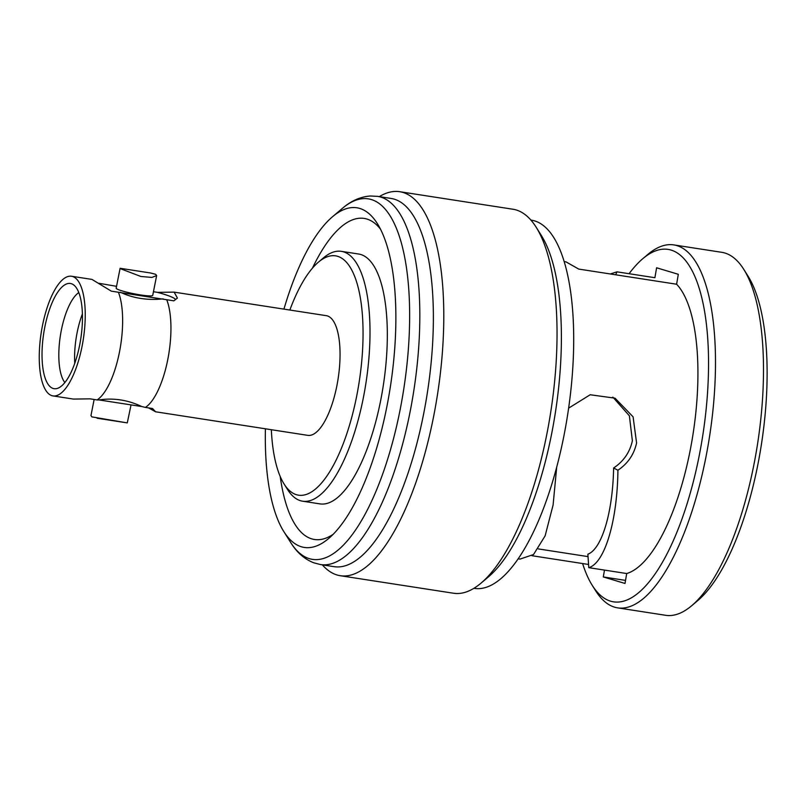 <?xml version="1.0" encoding="UTF-8"?>
<svg xmlns="http://www.w3.org/2000/svg" width="807" height="807" viewBox="0 0 807 807"><rect width="100%" height="100%" fill="white"/><g stroke="black" fill="none" stroke-linecap="round" stroke-linejoin="round"><path stroke-width="1.21" d="M116.541 286.324L98.979 283.297M97.092 399.939L99.09 399.949A79.843 72.126 -118.9 0 1 120.626 399.949A79.843 72.126 -118.9 0 1 141.77 406.546L145.411 407.414A60.545 21.305 -81.2 0 0 167.755 359.66A60.545 21.305 -81.2 0 0 166.726 299.73L118.417 292.255A60.545 21.305 98.8 0 1 119.446 352.185A60.545 21.305 98.8 0 1 97.092 399.939L90.011 398.84L73.457 399.082L52.98 395.914A60.545 21.305 98.8 0 1 42.438 325.756A60.545 21.305 98.8 0 1 71.5 276.246A60.545 21.305 98.8 0 1 82.052 346.395A60.545 21.305 98.8 0 1 52.98 395.914M120.414 292.265A79.843 65.498 156.2 0 0 140.721 298.429A79.843 65.498 156.2 0 0 163.095 298.872M612.846 397.125L629.379 415.787L632.375 440.793C629.833 452.303 623.579 461.372 613.613 467.999L617.92 470.239C617.385 520.878 604.756 563.125 588.777 567.664L626.716 573.535L625.001 583.461L603.303 576.944L604.483 570.095M423.554 414.324A186.306 65.549 98.8 0 1 334.108 566.675L320.571 564.577A186.306 65.549 98.8 0 0 410.006 412.226A186.306 65.549 98.8 0 0 377.555 196.353L391.102 198.451A186.306 65.549 98.8 0 1 423.554 414.324M283.933 309.121A171.851 60.464 98.8 0 1 332.494 216.76A171.851 60.464 98.8 0 1 377.414 223.71A171.851 60.464 98.8 0 1 386.815 406.899A171.851 60.464 98.8 0 1 328.701 538.461A171.851 60.464 98.8 0 1 283.782 531.51A171.851 60.464 98.8 0 1 265.412 428.789M312.44 268.146A162.449 57.156 98.8 0 1 380.42 229.027M582.614 563.548A178.317 62.744 -81.2 0 0 592.227 585.317A178.317 62.744 -81.2 0 0 699.144 456.016A178.317 62.744 -81.2 0 0 642.776 258.714A178.317 62.744 -81.2 0 0 629.077 273.714M642.776 258.714L647.759 254.498A183.643 64.61 98.8 0 1 673.815 244.904A183.643 64.61 98.8 0 1 705.812 457.68A183.643 64.61 98.8 0 1 617.648 607.863A183.643 64.61 98.8 0 1 595.707 590.845L592.227 585.317M743.772 269.356L748.109 276.266A176.985 62.27 98.8 0 1 757.793 464.933A176.985 62.27 98.8 0 1 697.944 600.428L691.71 605.704A183.643 64.61 -81.2 0 0 753.819 465.114A183.643 64.61 -81.2 0 0 743.772 269.356A183.643 64.61 -81.2 0 0 721.831 252.329L673.815 244.904M617.648 607.863L665.654 615.297A183.643 64.61 -81.2 0 0 691.71 605.704M379.32 196.626A194.285 68.363 98.8 0 1 399.707 191.703A194.285 68.363 98.8 0 1 433.551 416.826A194.285 68.363 98.8 0 1 340.272 575.714A194.285 68.363 98.8 0 1 322.326 564.85M399.707 191.703L512.959 209.235A194.285 68.363 98.8 0 1 536.171 227.241A194.285 68.363 98.8 0 1 546.803 434.348A194.285 68.363 98.8 0 1 481.093 583.088A194.285 68.363 98.8 0 1 453.524 593.236L340.272 575.714M536.171 227.241L541.376 235.533A186.306 65.549 98.8 0 1 551.574 434.136A186.306 65.549 98.8 0 1 488.568 576.753L481.093 583.088M530.905 220.089L531.43 220.17A186.306 65.549 98.8 0 1 563.881 436.042A186.306 65.549 98.8 0 1 474.445 588.394L473.911 588.313M588.565 564.466L532.065 555.73M518.185 558.807L520.031 559.09L533.528 554.52L545.118 535.868L553.088 505.061L556.699 467.162M568.632 408.14L590.179 394.754L615.035 398.174L633.091 416.836L636.582 442.982C634.06 454.472 627.836 463.561 617.92 470.239M610.344 273.966L616.962 271.838L654.901 277.709L656.605 267.783L678.314 274.299L676.609 284.225A150.374 52.909 98.8 0 1 690.005 451.254A150.374 52.909 98.8 0 1 626.716 573.535M676.609 284.225L578.7 269.074L566.02 261.882L564.174 261.599M118.417 292.255L111.326 291.156L91.978 279.414L71.5 276.246M121.201 268.993L140.892 276.478L151.898 277.426L156.639 275.56L155.67 274.319L150.495 272.978L120.293 268.307L121.201 268.993M156.649 275.57L152.725 295.382A18.632 2.068 -168.8 0 1 137.341 294.404A18.632 2.068 -168.8 0 1 117.217 289.098A18.632 2.068 -168.8 0 1 116.178 288.149L120.102 268.317M145.411 407.414L152.493 408.513L155.6 411.792L148.609 407.908M131.047 404.892L127.284 422.898L91.917 416.886L90.949 415.645L94.137 399.475M44.829 327.006A53.232 18.732 98.8 0 1 72.64 284.246A53.232 18.732 98.8 0 1 79.651 345.154A53.232 18.732 98.8 0 1 56.48 388.631A53.232 18.732 98.8 0 1 44.829 327.006M64.863 382.558A47.906 16.856 98.8 0 1 61.342 330.204A47.906 16.856 98.8 0 1 78.793 292.568M289.854 310.039A121.1 42.61 98.8 0 1 318.392 262.174A121.1 42.61 98.8 0 1 356.674 396.156A121.1 42.61 98.8 0 1 284.064 483.958A121.1 42.61 98.8 0 1 271.334 429.707M318.392 262.174L323.375 257.947A126.417 44.476 98.8 0 1 341.321 251.34A126.417 44.476 98.8 0 1 363.342 397.821A126.417 44.476 98.8 0 1 302.645 501.208A126.417 44.476 98.8 0 1 287.544 489.496L284.064 483.958M153.451 291.731L157.577 292.366L174.12 292.134L326.321 315.678A60.545 21.305 98.8 0 1 336.862 385.837A60.545 21.305 98.8 0 1 307.8 435.356L155.6 411.792M74.758 363.311A47.906 16.856 98.8 0 1 77.119 332.645A47.906 16.856 98.8 0 1 82.405 313.903M341.321 251.34L358.641 254.023A126.417 44.476 98.8 0 1 380.662 400.504A126.417 44.476 98.8 0 1 319.965 503.891L302.645 501.208M174.12 292.134L177.439 298.065L173.818 300.829L166.726 299.73M99.09 399.949L141.77 406.546M157.577 292.366A41.914 4.65 -168.8 0 1 175.573 299.679M333.17 534.305A162.449 57.156 98.8 0 1 280.2 476.463M615.68 274.794L616.962 271.838M603.303 576.944L625.536 580.384M613.613 467.999C612.806 512.334 601.83 549.073 587.869 554.197L588.777 567.664M332.494 216.76L342.37 208.388A182.402 64.177 98.8 0 1 400.03 410.208A182.402 64.177 98.8 0 1 290.671 542.475C296.663 552.27 304.31 559.029 313.6 562.751L320.571 564.577M283.782 531.51L290.671 542.475M97.092 418.228L127.284 422.898M342.37 208.388C351.055 200.862 360.386 196.737 370.363 196L377.555 196.353M538.37 548.921L588.031 556.608"/></g></svg>
